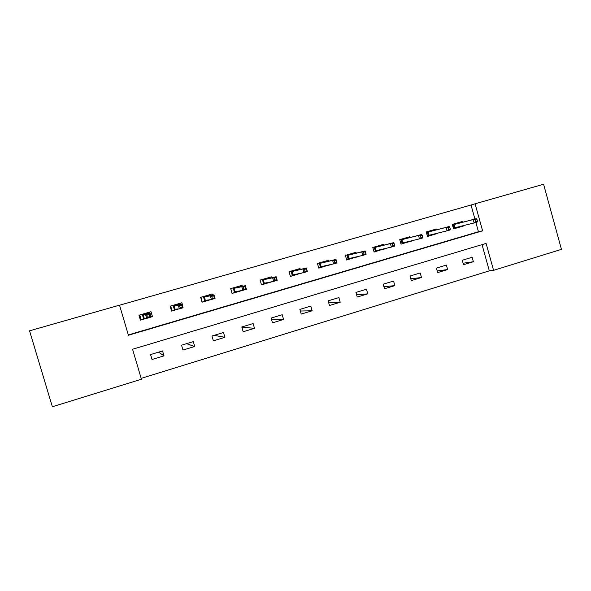<?xml version="1.0" encoding="UTF-8"?>
<svg xmlns="http://www.w3.org/2000/svg" width="591" height="591" viewBox="0 0 591 591"><rect width="100%" height="100%" fill="white"/><g stroke="black" fill="none" stroke-linecap="round" stroke-linejoin="round"><path stroke-width="0.89" d="M561.45 249.365L493.574 270.346L486.098 243.411L132.569 349.251L141.426 379.208L52.348 406.741L29.55 330.82L119.53 305.163L128.424 335.245L482.596 230.822L475.083 203.792L543.587 184.259L561.45 249.365M141.175 378.358L489.318 270.833L493.574 270.346M489.318 270.833L482.034 244.63M472.128 257.27L462.28 260.254L463.529 264.724L473.369 261.732L472.128 257.27M446.39 265.064L436.372 268.092L437.635 272.599L447.646 269.555L446.39 265.064M420.208 272.983L410.021 276.063L411.299 280.614L421.486 277.511L420.208 272.983M393.569 281.043L383.204 284.182L384.497 288.763L394.862 285.616L393.569 281.043M366.464 289.243L355.915 292.434L357.23 297.059L367.779 293.853L366.464 289.243M338.887 297.591L328.145 300.841L329.475 305.503L340.209 302.237L338.887 297.591M310.807 306.086L299.873 309.396L301.225 314.094L312.151 310.77L310.807 306.086M282.225 314.737L271.099 318.106L272.466 322.849L283.591 319.458L282.225 314.737M253.125 323.543L241.793 326.971L243.182 331.75L254.507 328.308L253.125 323.543M223.494 332.511L211.947 335.998L213.358 340.83L224.89 337.313L223.494 332.511M193.309 341.642L181.548 345.196L182.981 350.064L194.727 346.496L193.309 341.642M162.562 350.943L150.579 354.57L152.027 359.483L164.002 355.841L162.562 350.943M474.913 219.017L471.02 205.011L119.552 305.222M128.336 334.934L478.451 231.746L475.866 222.445M462.376 222.268L462.169 221.544L452.278 224.41L453.526 228.894L463.418 226.013L463.314 225.644M436.513 229.781L436.306 229.042L426.237 231.953L427.507 236.481L437.466 233.194M410.206 237.419L409.991 236.666L399.752 239.628L401.038 244.194L411.181 240.884M383.441 245.199L383.219 244.423L372.803 247.444L374.103 252.039L384.431 248.708M356.21 253.118L355.981 252.313L345.373 255.386L346.695 260.025L357.223 256.679M328.493 261.178L328.256 260.35L317.463 263.475L318.8 268.151L329.527 264.805M300.28 269.393L300.036 268.528L289.043 271.712L290.403 276.425L301.344 273.094M271.572 277.763L271.306 276.854L260.121 280.09L261.495 284.855L272.665 281.56M242.34 286.303L242.051 285.327L230.66 288.63L232.056 293.431L242.295 290.447M212.575 295.042L212.265 293.956L200.659 297.325L202.07 302.164L210.98 299.571M183.047 307.704L181.925 302.755L170.105 306.175L171.538 311.065L179.043 308.871M150.439 317.212L152.456 316.621L151.015 311.708L138.966 315.195L140.422 320.13L146.479 318.364M471.02 205.011L475.083 203.792M478.451 231.746L482.596 230.822M460.404 226.759L463.418 226.013M463.108 263.217L473.369 261.732M437.17 270.944L447.646 269.555M434.68 234.25L437.569 233.548M410.782 278.782L421.486 277.511M408.514 241.874L411.27 241.209M383.921 286.724L394.862 285.616M381.897 249.624L384.519 249.003M356.572 294.754L367.779 293.853M354.807 257.506L357.289 256.937M328.722 302.865L340.209 302.237M327.244 265.529L329.586 265.012M300.346 311.021L312.151 310.77M299.194 273.692L301.388 273.227M271.402 319.17L283.591 319.458M268.262 282.439L272.673 281.597M241.859 327.207L254.507 328.308M214.119 335.341L224.89 337.313M186.571 343.681L194.727 346.496M158.558 352.155L164.002 355.841M151.045 316.577L152.456 316.621M458.239 226.907L458.372 227.395L460.419 226.796L460.3 226.39M459.37 223.051L459.192 222.408M453.504 228.813L454.272 228.584L453.046 224.188M457.146 222.999L457.308 223.583M477.447 221.219L476.922 219.327L475.201 219.83L475.725 221.721L477.447 221.219L477.225 222.046L474.13 222.947L473.184 219.564L454.043 224.521L454.944 227.727L454.272 228.584L458.372 227.395L457.988 226.966M475.725 221.721L474.13 222.947L454.944 227.727M475.201 219.83L473.184 219.564L476.28 218.67L454.043 224.521L453.12 224.166M476.922 219.327L476.28 218.67M456.998 223.664L457.116 223.006M432.479 234.42L432.612 234.893L434.695 234.287L434.584 233.903M433.639 230.52L433.454 229.862M427.485 236.393L428.445 236.112L427.197 231.679M431.371 230.468L431.533 231.059M450.327 229.109L449.795 227.21L448.037 227.72L448.569 229.626L450.327 229.109L450.187 229.929L447.032 230.845L446.079 227.432L428.194 232.012L429.103 235.248L428.445 236.112L432.612 234.893L432.213 234.487M448.569 229.626L447.032 230.845L429.103 235.248M448.037 227.72L446.079 227.432L449.234 226.516L428.194 232.012L427.278 231.657M449.795 227.21L449.234 226.516M431.201 231.14L431.341 230.475M406.283 242.066L406.409 242.532L408.529 241.911L408.425 241.549M407.458 238.121L407.273 237.449M401.008 244.105L402.168 243.765L400.912 239.296M405.153 238.062L405.323 238.661M422.705 237.154L422.166 235.233L420.378 235.75L420.918 237.671L422.705 237.154L422.661 237.951L419.455 238.882L418.487 235.44L401.902 239.643L402.818 242.901L402.168 243.765L406.409 242.532L406.002 242.133M420.918 237.671L419.455 238.882L402.818 242.901M420.378 235.75L418.487 235.44L421.693 234.509L401.902 239.643L400.986 239.274M422.166 235.233L421.693 234.509M404.953 238.757L405.123 238.077M379.629 249.845L379.754 250.296L381.808 249.328M380.826 245.849L380.634 245.169M374.073 251.951L375.44 251.552L374.162 247.045M378.484 245.797L378.654 246.395M394.581 245.339L394.042 243.403L392.217 243.935L392.764 245.871L394.581 245.339L394.633 246.115L391.36 247.068L390.385 243.595L375.145 247.4L376.075 250.687L375.44 251.552L379.754 250.296L379.333 249.919M392.764 245.871L391.36 247.068L376.075 250.687M392.217 243.935L390.385 243.595L393.65 242.642L375.145 247.4L374.236 247.023M394.042 243.403L393.65 242.642M378.255 246.499L378.447 245.804M352.509 257.765L352.635 258.201L354.74 257.255M353.736 253.724L353.536 253.022M346.666 259.937L348.247 259.479L346.954 254.928M351.342 253.657L351.519 254.27M365.94 253.679L365.386 251.729L363.531 252.268L364.086 254.219L365.94 253.679L366.08 254.433L362.756 255.401L361.758 251.899L347.929 255.29L348.867 258.607L348.247 259.479L352.635 258.201L352.206 257.839M364.086 254.219L362.756 255.401L348.867 258.607M363.531 252.268L361.758 251.899L365.09 250.931L347.929 255.29L347.02 254.913M365.386 251.729L365.09 250.931M351.091 254.374L351.305 253.672M324.917 265.832L325.035 266.238L327.192 265.329M326.166 261.739L325.959 261.015M318.771 268.063L320.566 267.538L319.258 262.958M323.728 261.658L323.905 262.278M334.307 260.757L334.868 262.729L336.759 262.175L336.198 260.203L334.307 260.757L332.6 260.358L335.998 259.375L337.003 262.906L333.612 263.896L332.6 260.358L320.226 263.32L321.179 266.667L320.566 267.538L325.035 266.238L324.614 265.906M334.868 262.729L333.612 263.896L321.179 266.667M336.198 260.203L335.998 259.375L320.226 263.32L319.332 262.936M336.759 262.175L337.003 262.906M323.447 262.389L323.683 261.673M296.837 274.054L296.948 274.423L299.157 273.559M298.108 269.895L297.894 269.149M290.373 276.337L292.397 275.746L291.067 271.121M295.618 269.806L295.803 270.434M304.528 269.4L305.096 271.395L307.025 270.833L306.456 268.846L304.528 269.4L302.895 268.979L306.352 267.974L307.372 271.542L303.922 272.547L302.895 268.979L292.028 271.498L292.996 274.874L292.397 275.746L296.948 274.423L296.542 274.121M305.096 271.395L303.922 272.547L292.996 274.874M306.456 268.846L306.352 267.974L292.028 271.498L291.141 271.106M307.025 270.833L307.372 271.542M295.308 270.545L295.574 269.821M269.548 278.213L269.319 277.43M261.466 284.759L263.719 284.101L262.374 279.44M267.006 278.095L267.191 278.738M274.187 278.221L274.763 280.223L276.728 279.654L276.145 277.644L274.187 278.221L272.628 277.763L276.145 276.743L277.186 280.341L273.663 281.368L272.628 277.763L263.327 279.824L264.31 283.222L263.719 284.101L268.351 282.749L267.989 282.491M274.763 280.223L273.663 281.368L264.31 283.222M276.145 277.644L276.145 276.743L263.327 279.824L262.448 279.417M276.728 279.654L277.186 280.341M266.667 278.856L266.962 278.11M240.471 286.694L240.234 285.852M232.019 293.321L230.793 288.593M232.16 293.299L234.524 292.604L233.157 287.906M237.877 286.539L238.07 287.196M239.17 291.001L241.394 290.602M243.256 287.204L243.839 289.228L245.841 288.644L245.258 286.62L243.256 287.204L241.771 286.716L245.361 285.675L246.41 289.302L242.827 290.351L241.771 286.716L234.102 288.297L235.1 291.725L234.524 292.604L238.949 291.038M243.839 289.228L242.827 290.351L235.1 291.725M245.258 286.62L245.361 285.675L234.102 288.297L233.231 287.883M245.841 288.644L246.41 289.302M237.501 287.307L237.826 286.554M210.876 295.352L210.61 294.436M202.033 302.016L201.006 297.221M202.388 301.971L204.796 301.27L203.407 296.527M208.217 295.131L208.409 295.81M209.569 299.777L210.27 299.674M211.726 296.357L212.317 298.403L214.356 297.812L213.765 295.766L211.726 296.357L210.322 295.84L213.979 294.783L215.05 298.448L211.386 299.511L210.322 295.84L204.346 296.926L205.358 300.391L204.796 301.27L209.465 299.792M212.317 298.403L211.386 299.511L205.358 300.391M213.765 295.766L213.979 294.783L204.346 296.926L203.481 296.505M214.356 297.812L215.05 298.448M207.81 295.921L208.165 295.145M180.757 304.239L180.447 303.183M171.471 310.844L172.062 310.807L170.659 306.012M172.062 310.807L174.515 310.09L173.111 305.303M178.009 303.885L178.216 304.601M179.575 305.702L180.174 307.763L182.257 307.157L181.651 305.096L179.575 305.702L178.253 305.148L181.984 304.062L183.07 307.763L179.339 308.849L178.253 305.148L174.035 305.717L175.062 309.204L174.515 310.09L178.541 308.916M180.174 307.763L179.339 308.849L175.062 309.204M181.651 305.096L181.984 304.062L174.035 305.717L173.178 305.288M182.257 307.157L183.07 307.763M177.566 304.69L177.95 303.907M150.41 317.116L151.141 316.902L149.722 312.085M140.296 319.694L141.175 319.805L139.749 314.973M141.175 319.805L143.672 319.074L142.246 314.249M147.233 312.802L147.469 313.599M146.782 315.225L147.395 317.308L149.516 316.687L148.902 314.604L146.782 315.225L145.549 314.641L149.353 313.533L150.454 317.264L146.649 318.372L145.549 314.641L143.162 314.663L144.204 318.194L143.672 319.074L146.199 318.342M147.395 317.308L146.649 318.372L144.204 318.194M148.902 314.604L149.353 313.533L146.753 313.622L143.162 314.663L142.313 314.227M149.516 316.687L150.454 317.264M146.753 313.622L147.174 312.824"/></g></svg>
